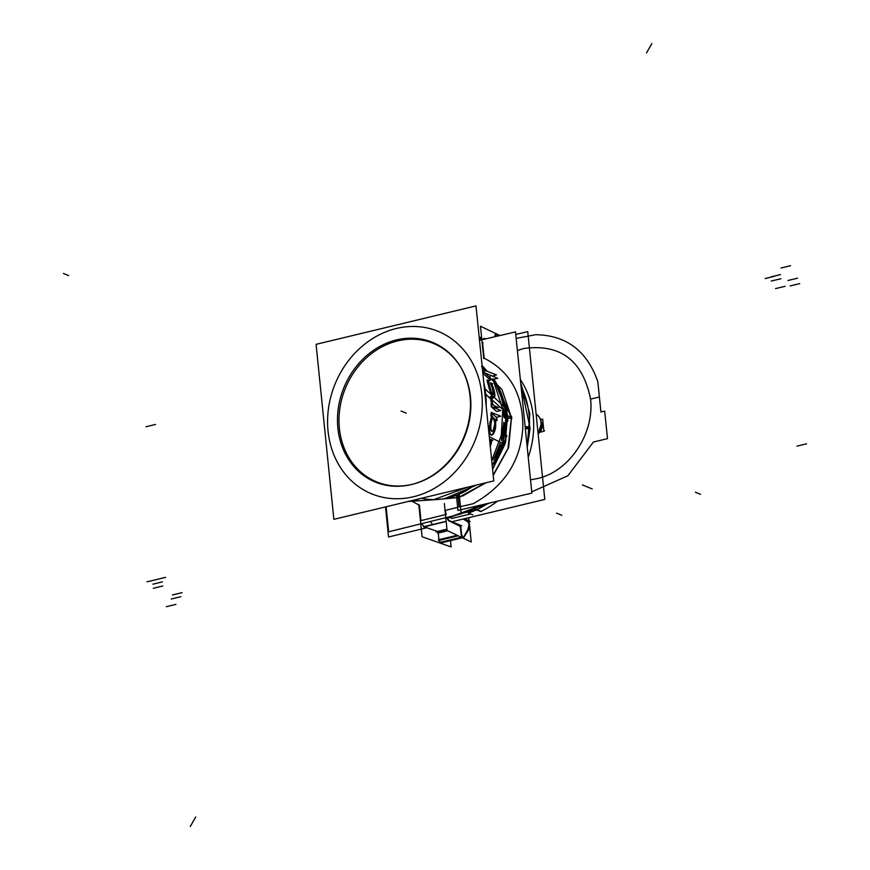 <?xml version="1.0" encoding="UTF-8"?>
<svg xmlns="http://www.w3.org/2000/svg" width="870" height="870" viewBox="0 0 870 870"><rect width="100%" height="100%" fill="white"/><g stroke="black" fill="none" stroke-linecap="round" stroke-linejoin="round"><path stroke-width="1.3" d="M470.605 401.146A75.168 64.63 -67.8 0 0 463.558 372.393M460.393 366.618A74.831 64.347 -67.8 0 0 397.644 340.899A74.831 64.347 -67.8 0 0 339.267 427.039A74.831 64.347 -67.8 0 0 409.781 484.873A74.831 64.347 112.2 0 1 339.267 427.039A74.831 64.347 112.2 0 1 397.644 340.899A74.831 64.347 -67.8 0 0 339.267 427.039A74.831 64.347 -67.8 0 0 409.781 484.873A74.831 64.347 112.2 0 1 409.465 484.927A74.831 64.347 112.2 0 1 339.398 428.366A74.831 64.347 112.2 0 1 381.473 347.13A74.831 64.347 112.2 0 1 458.718 364.062A74.831 64.347 112.2 0 1 458.903 364.334A74.831 64.347 -67.8 0 0 397.644 340.899A74.831 64.347 112.2 0 1 458.903 364.334A74.831 64.347 -67.8 0 0 397.644 340.899A74.831 64.347 -67.8 0 0 339.126 424.995A74.831 64.347 -67.8 0 0 406.051 485.493M461.002 367.618A74.831 64.347 112.2 0 1 413.587 483.992A74.831 64.347 -67.8 0 0 461.002 367.618A74.831 64.347 112.2 0 1 413.587 483.992A74.831 64.347 -67.8 0 0 461.002 367.618A74.831 64.347 112.2 0 1 470.463 396.861A74.831 64.347 112.2 0 1 413.587 483.992A74.831 64.347 -67.8 0 0 463.677 372.567M411.271 484.568A75.168 64.63 -67.8 0 0 418.742 482.35A75.168 64.63 -67.8 0 0 469.68 392.098M475.999 305.892L493.779 480.892L333.862 519.336L316.082 344.335L475.999 305.892M328.044 431.096A87.783 75.483 -67.8 0 0 413.478 496.748A87.783 75.483 -67.8 0 0 481.806 394.132A87.783 75.483 -67.8 0 0 396.383 328.479A87.783 75.483 -67.8 0 0 328.044 431.096A87.783 75.483 -67.8 0 0 413.478 496.748A87.783 75.483 -67.8 0 0 481.806 394.132A87.783 75.483 -67.8 0 0 396.383 328.479A87.783 75.483 -67.8 0 0 328.044 431.096A87.783 75.483 -67.8 0 0 413.478 496.748A87.783 75.483 -67.8 0 0 481.806 394.132A87.783 75.483 -67.8 0 0 396.383 328.479A87.783 75.483 -67.8 0 0 328.044 431.096A87.783 75.483 -67.8 0 0 413.478 496.748A87.783 75.483 -67.8 0 0 481.806 394.132A87.783 75.483 -67.8 0 0 396.383 328.479A87.783 75.483 -67.8 0 0 328.044 431.096A87.783 75.483 -67.8 0 0 413.478 496.748A87.783 75.483 -67.8 0 0 481.806 394.132A87.783 75.483 -67.8 0 0 396.383 328.479A87.783 75.483 -67.8 0 0 328.044 431.096M483.796 382.615A90.447 77.767 112.2 0 1 485.721 394.219A90.447 77.767 112.2 0 1 486.189 406.17A90.447 77.767 -67.8 0 0 485.721 394.219L490.647 398.59L490.615 396.47L492.518 404.213L496.422 408.182L492.518 404.213L490.615 396.47L490.691 399.102L485.721 394.219L490.647 398.59L491.093 401.733L490.647 398.59M420.471 498.521A90.447 77.767 112.2 0 1 410.118 501A90.447 77.767 -67.8 0 0 420.471 498.521M505.068 407.541L484.623 388.444A90.784 78.061 112.2 0 1 485.819 402.549A90.784 78.061 112.2 0 0 484.623 388.444L505.068 407.541A73.526 63.216 112.2 0 1 492.235 465.7A73.526 63.216 112.2 0 0 505.068 407.541A65.544 19.336 170.8 0 1 506.982 411.162L493.736 379.189A73.526 63.216 112.2 0 1 502.555 443.406L489.277 436.664L502.555 443.406A73.526 63.216 112.2 0 0 493.725 379.189A73.526 63.216 112.2 0 1 502.555 443.406A73.526 63.216 112.2 0 0 493.725 379.189M473.671 485.732A73.526 63.216 112.2 0 1 438.382 499.423L408.063 501.501L438.382 499.423A73.526 63.216 112.2 0 0 473.671 485.732M417.904 499.13A90.784 78.061 112.2 0 1 411.412 500.696A90.784 78.061 112.2 0 0 417.904 499.13M438.284 499.434L433.358 499.771L467.679 487.167M491.702 460.469L501.261 435.565L502.806 409.411L503.512 410.042L503.926 417.045L504.676 418.046L503.643 410.151L505.579 411.88L503.643 410.151L503.306 408.019L503.512 410.042L502.806 409.411L492.964 379.342M491.887 399.7L505.252 411.586A73.863 63.51 112.2 0 1 492.159 465.015A73.863 63.51 -67.8 0 0 505.252 411.586A73.863 63.51 -67.8 0 0 493.638 379.2A73.863 63.51 112.2 0 1 505.252 411.586A73.863 63.51 -67.8 0 0 493.638 379.2A73.863 63.51 112.2 0 1 505.252 411.586A73.863 63.51 112.2 0 1 492.159 465.015A73.863 63.51 -67.8 0 0 505.252 411.586A73.863 63.51 112.2 0 1 492.159 465.015M472.856 485.928A73.863 63.51 112.2 0 1 437.686 499.478A73.863 63.51 -67.8 0 0 472.856 485.928A73.863 63.51 112.2 0 1 421.471 498.271A73.863 63.51 -67.8 0 0 472.856 485.928A73.863 63.51 112.2 0 1 421.471 498.271M496.324 455.217L500.413 444.853L495.16 456.652L500.217 443.026L493.344 460.078L496.324 455.217M502.751 436.425L504.317 426.474L504.546 423.44L503.828 422.2L501.305 440.579L502.751 436.425M490.038 444.168L490.354 442.83M489.951 443.243L490.365 439.567L489.951 443.243M490.278 443.221L490.713 439.328M492.92 440.242L490.647 439.35L492.92 440.242M491.865 440.296L491.05 444.2M491.496 440.568L490.212 445.842L491.496 440.568L490.756 444.081L491.496 440.568L490.397 439.47M491.158 443.809L490.288 446.538M495.704 427.387L494.606 431.574M491.648 416.676L489.94 422.624L489.353 430.465L489.44 426.865L489.712 433.227L489.353 430.465L489.712 433.227L490.539 434.848L489.712 433.227L490.539 434.848L491.702 435.152L490.539 434.848L491.702 435.152L493.029 434.01L491.702 435.152L494.323 431.476L493.029 434.01L495.324 427.67L494.323 431.476L495.324 427.67L495.378 420.069L495.324 427.67L495.378 420.069L495.324 427.67L494.323 431.476L493.029 434.01L491.702 435.152L490.539 434.848L489.712 433.227L489.44 426.865L491.648 416.676A85.51 73.526 -67.8 0 0 491.648 416.589L490.908 415.914L491.648 416.589A85.51 73.526 112.2 0 1 491.648 416.676L490.691 419.046L491.648 416.676A85.51 73.526 -67.8 0 0 491.648 416.589L490.908 415.914M494.736 431.237L493.301 434.032M493.442 433.825L491.974 435.098M490.821 434.728L491.92 435.109M490.93 434.826L490.027 433.053M490.082 433.26L489.679 430.237M489.69 430.563L489.799 426.583M489.766 426.974L490.31 422.341M490.245 422.744L491.071 418.796M490.984 419.122L492.039 416.48M492.692 416.447L491.158 415.806L492.692 416.447M491.8 415.882L491.452 412.337L491.8 415.882M500.772 416.197L491.376 412.478L500.772 416.197L496.716 417.285M496.161 420.09A81.66 70.209 -67.8 0 0 496.357 417.317A81.66 70.209 -67.8 0 1 496.161 420.09A81.66 70.209 -67.8 0 0 496.357 417.317L491.137 412.608A86.152 74.07 112.2 0 1 490.919 415.86A86.152 74.07 -67.8 0 0 491.137 412.608L496.357 417.317L491.137 412.608A86.152 74.07 -67.8 0 1 490.919 415.86M497.053 420.612L496.683 417.056L497.053 420.612M497.096 420.493L495.606 419.862L497.096 420.493M495.693 419.808L495.639 427.79M494.899 426.583L495.215 423.168M494.606 426.463L494.693 421.004L493.486 418.068L492.714 417.894L490.81 422.994L490.8 430.139L492.181 431.509L493.072 430.824L494.606 426.463L494.693 421.004L493.486 418.068L492.714 417.894L490.81 422.994L490.8 430.139L492.181 431.509L493.072 430.824L494.606 426.463L494.878 423.451L493.072 430.824L492.181 431.509L490.8 430.139L490.81 422.994L492.714 417.894L493.486 418.068L491.985 418.644L490.81 422.994L490.8 430.139L492.181 431.509L493.072 430.824L494.606 426.463M484.068 385.377A90.784 78.061 112.2 0 1 485.819 402.549A90.784 78.061 112.2 0 0 484.068 385.377A90.784 78.061 112.2 0 1 485.819 402.549A90.784 78.061 112.2 0 0 484.068 385.377M503.839 429.486L502.11 437.382L503.85 425.854L503.839 429.486M493.203 379.037L494.16 380.658L493.246 379.287M487.113 371.229L482.643 366.194L487.156 371.251M503.556 406.551L500.25 393.36L503.556 406.551M498.118 389.542L498.749 389.184L497.52 386.497L497.064 387.041L498.118 389.542M492.844 378.744L495.639 383.213L493.388 379.255M494.193 429.236L494.976 426.159M493.333 430.824L494.323 428.91M493.475 430.639L491.659 431.096L492.583 431.4M491.115 429.932L491.757 431.194M490.843 428.007L491.169 430.161M490.865 425.528L490.865 428.323M491.191 422.7L490.843 425.919M491.746 420.112L491.126 423.114M492.387 418.481L491.659 420.438M493.116 417.796L492.279 418.677M493.877 418.046L492.996 417.85L493.877 418.046M494.573 419.22L493.768 417.959M495.052 421.102L494.486 419.003M495.215 423.559L495.008 420.775M482.535 367.803L481.882 365.976L482.97 368.075L481.578 366.694L482.97 368.075M483.296 367.999L483.078 367.292M483.144 367.434L482.132 365.77M481.839 366.498L482.915 367.76M490.995 398.699L490.941 397.449M490.941 397.786L490.952 396.22M492.637 398.58L490.865 396.263L492.637 398.58M491.974 398.493L491.887 399.493M491.941 400.526L491.909 399.254M491.898 400.135L492.333 402.745M492.246 402.418L492.909 404.224M492.811 404.017L493.573 405.202M493.464 405.083L494.171 405.79M498.814 407.595L494.029 405.703L498.814 407.595M496.846 408.846L496.748 407.921L496.846 408.846M500.902 410.553L491.485 406.605L500.902 410.553L497.096 411.358M496.509 411.423L491.245 406.714L496.509 411.423M491.811 406.758L491.463 403.212L491.811 406.758M492.605 403.832L491.387 403.354L492.605 403.832M492.105 404.017L491.376 401.462M491.713 403.908L490.691 399.102L491.713 403.908M491.474 401.82L491.006 398.83M491.05 399.221L490.974 398.319M494.867 396.209L494.28 397.612M490.256 382.974L492.714 387.074L490.256 382.974L492.714 387.074L494.464 393.795L494.508 396.383L493.975 397.655L492.975 397.394L489.331 389.118L487.059 380.125L488.222 381.19L487.059 380.125L487.526 382.419L487.059 380.125L488.222 381.19A84.814 72.928 -67.8 0 1 488.255 381.267L491.615 393.044L493.116 394.425L493.475 393.686L491.767 386.139L490.278 383.05L492.975 389.662L491.767 386.139L493.475 393.686L493.475 392.109L493.116 394.425L493.475 393.686L493.116 394.425L491.615 393.044L493.116 394.425M494.367 397.546L493.257 397.264L494.367 397.546M491.43 384.051L494.464 393.795L493.975 397.655L494.464 393.795L492.714 387.074L494.464 393.795L494.508 396.383L493.975 397.655L492.975 397.394L490.528 392.74L487.526 382.419L490.528 392.74L492.975 397.394L493.975 397.655L492.975 397.394L490.528 392.74L487.059 380.125M493.377 397.372L492.039 395.437M492.17 395.709L490.8 392.479M490.93 392.827L489.614 388.857M489.723 389.238L488.494 384.899M488.592 385.269L487.831 382.18M487.907 382.506L487.374 379.918M487.309 380.005L489.571 380.897L487.309 380.005M488.603 381.19L488.777 383.159M488.744 382.898L489.451 386.117M489.353 385.747L490.267 388.846M490.136 388.444L491.137 391.217M490.995 390.891L492.018 393.066M491.898 392.849L492.833 394.132M492.724 394.034L493.486 394.306L492.724 394.034M493.421 394.349L493.823 393.512M493.801 393.675L493.79 391.881M493.823 392.163L493.257 389.39M493.366 389.782L492.028 385.867M492.192 386.258L490.528 382.811M490.506 382.844L492.779 383.746L490.506 382.844M491.68 383.779L493.138 387.193M492.985 386.802L494.127 390.282M494.029 389.923L494.834 393.871M494.791 393.566L494.834 396.405M497.77 378.33L482.709 372.012L497.77 378.33L490.375 379.896M482.828 373.165L490.017 379.864L482.828 373.165M496.476 374.937L482.448 369.391L496.476 374.937L492.344 376.047M482.632 371.218L484.079 372.577L482.632 371.218M490.386 379.972L490.038 376.427L490.386 379.972M483.513 367.455L484.905 369.902M483.241 367.651L484.829 370.979L483.241 367.651M484.84 369.75L485.166 370.935M484.59 370.653L483.057 368.826M483.372 369.75L482.35 368.391L483.372 369.75M483.231 369.054L482.284 367.749M482.034 365.367L483.666 367.695M507.721 421.243A65.544 15.758 177.5 0 0 507.884 419.96A65.544 15.758 177.5 0 0 505.959 416.404M506.938 435.718L492.605 469.365L505.133 443.874L507.569 415.577A65.544 17.585 174.2 0 0 505.644 411.956A65.544 17.585 -5.8 0 1 507.569 415.577A65.544 17.585 174.2 0 0 505.644 411.956A65.544 17.585 -5.8 0 1 507.569 415.577A65.544 17.585 -5.8 0 0 505.644 411.956M494.084 379.113L511.854 418.437L507.612 418.057M493.997 379.548L511.419 417.491A2.73 0.729 174.2 0 1 507.732 417.513A2.73 0.729 174.2 0 0 511.419 417.491A2.73 0.729 -5.8 0 1 507.732 417.513A2.73 0.729 174.2 0 0 511.419 417.491L501.946 389.445L483.285 371.359L501.946 389.445L511.419 417.491A2.73 0.729 -5.8 0 1 507.884 417.567M458.425 495.008L459.099 497.488L441.971 499.075M457.522 495.334L458.098 497.357M507.406 416.067L511.647 416.382L508.602 447.626L493.225 475.488M486.102 482.741L459.099 497.477M456.598 495.65L457.131 497.966M511.419 417.491L508.015 448.387L493.181 475.031L508.015 448.387L511.419 417.491L508.015 448.387L493.181 475.031L508.015 448.387L511.419 417.491L508.015 448.387L493.181 475.031M485.395 482.904L462.622 496.041L485.395 482.904L459.49 496.987M479.5 340.333L515.508 331.894L531.874 493.105L457.968 510.429L456.478 495.693M459.077 506.992L458.218 498.521M473.987 503.502L473.171 503.697C504.317 486.417 520.858 461.024 522.816 427.496C523.098 394.588 510.212 371.49 484.144 358.179L482.578 342.791L484.144 358.179C510.212 371.49 523.098 394.588 522.816 427.496C520.858 461.024 504.317 486.417 473.171 503.697C504.317 486.417 520.858 461.024 522.816 427.496C520.858 461.024 504.317 486.417 473.171 503.697L459.414 506.916M482.154 342.889L483.089 342.671M459.251 494.693L461.209 513.887L388.662 531.777L386.128 506.775M419.416 505.231L420.982 520.63L445.483 514.583L420.982 520.63L419.416 505.231L420.982 520.63L445.483 514.583L420.982 520.63L419.416 505.231L420.982 520.63M445.918 514.474L445.494 510.342L445.918 514.474L445.494 510.342L445.918 514.474L445.494 510.342L457.653 507.351L444.82 510.516M462.622 513.18A5.459 2.458 -103.9 0 1 460.98 511.625M461.774 513.387A5.459 2.295 -103.2 0 1 461.111 512.941M476.749 509.668A5.459 2.295 -103.2 0 1 474.683 506.514M475.944 510.059L462.187 513.289M481.436 511.451L476.934 509.624M475.314 510.016L461.154 513.409M476.673 509.885L480.675 511.516M470.572 513.952L451.976 518.422L470.572 513.952L451.976 518.422L448.855 516.932L451.976 518.422L470.572 513.952L451.976 518.422L448.855 516.932M472.812 514.855L468.343 513.039A85.76 73.732 112.2 0 0 487.765 503.447A85.76 73.732 112.2 0 1 468.343 513.039L472.812 514.855M521.021 386.193A85.76 73.732 112.2 0 1 527.024 445.288A85.76 73.732 112.2 0 0 521.021 386.193M527.242 447.43L530.124 428.268L527.242 447.43L530.124 428.268L520.891 384.888M520.336 379.494A85.76 73.732 112.2 0 1 528.242 457.283A85.76 73.732 -67.8 0 0 520.336 379.494A85.76 73.732 112.2 0 1 528.242 457.283A85.76 73.732 -67.8 0 0 520.336 379.494A85.76 73.732 112.2 0 1 528.242 457.283M497.379 501.196A85.76 73.732 112.2 0 1 481.099 511.321A85.76 73.732 -67.8 0 0 497.379 501.196A85.76 73.732 112.2 0 1 481.099 511.321A85.76 73.732 -67.8 0 0 497.379 501.196A85.76 73.732 112.2 0 1 481.186 511.277M529.351 429.04L525.317 428.453M525.208 427.485A5.459 1.077 2.7 0 1 529.406 428.04A5.459 1.077 -177.3 0 0 525.208 427.485A5.459 1.077 2.7 0 1 529.406 428.04A5.459 1.077 -177.3 0 0 525.208 427.485A5.459 1.077 -177.3 0 1 529.406 428.04M529.449 427.018L525.11 426.496M475.955 510.353L472.954 506.916M476.401 509.744L474.117 506.644L476.184 509.592M483.753 358.581L480.468 326.239L495.954 333.634M496.03 333.667L499.956 335.537M485.123 339.017L484.568 338.756M484.035 338.56L482.828 339.55L483.72 338.571M497.346 336.146L496.987 335.418M496.824 335.102L496.172 334.33M495.432 333.971L494.997 335.276M494.878 335.907L494.965 336.712M479.424 339.572L481.762 338.985M485.699 338.887L485.079 338.626M479.37 339.039L481.708 338.474M495.269 335.211L495.411 336.603M481.741 338.843L479.403 339.409M495.215 335.82L496.052 333.612M481.567 337.092L479.229 337.658M481.588 337.299L479.25 337.864M479.229 337.745L481.578 337.179M496.879 334.276L495.682 333.797M497.477 335.298A2.186 0.946 76.5 0 0 496.433 334.178M497.836 336.037L497.096 334.7M515.769 334.482L527.742 331.611L544.794 499.413L451.845 521.761M426.18 527.927L388.542 536.975L385.486 506.927M407.149 485.416A75.472 64.902 -67.8 0 0 411.999 484.394A75.472 64.902 -67.8 0 0 460.154 366.226A75.472 64.902 -67.8 0 0 392.49 341.029M400.787 339.028A75.472 64.902 -67.8 0 0 337.701 426.213A75.472 64.902 -67.8 0 0 411.999 484.394A75.472 64.902 -67.8 0 0 415.458 483.415M538.019 432.749A12.18 10.473 -67.8 0 0 537.801 415.447M541.662 423.005A8.33 7.156 112.2 0 1 538.117 433.706A8.472 7.286 -67.8 0 0 541.608 422.863A8.472 7.286 112.2 0 1 538.117 433.684A8.472 7.286 -67.8 0 0 541.151 421.874A8.472 7.286 112.2 0 1 538.117 433.684L541.608 422.863L541.086 421.461L541.662 423.005M536.127 414.142A12.343 10.614 112.2 0 1 540.248 419.253A12.343 10.614 112.2 0 1 537.975 432.346M536.148 414.283A12.191 10.483 112.2 0 1 537.986 432.412A12.191 10.483 -67.8 0 0 536.148 414.283A12.191 10.483 112.2 0 1 537.986 432.412A12.191 10.483 -67.8 0 0 540.303 419.383M539.77 432.26L543.891 431.27L542.662 419.133L540.585 419.634L542.662 419.133L543.891 431.27L539.77 432.26M418.796 504.415L422.08 536.757L451.128 546.925L450.486 540.64M437.458 531.45L424.342 526.85L446.179 521.467L424.342 526.85L446.179 521.467L424.342 526.85L437.458 531.45L424.342 526.85M423.907 526.644L421.722 523.62M440.59 542.902L462.22 537.693L440.742 542.695M440.068 542.369L439.122 540.39M438.926 539.694L438.252 533.071M438.208 532.723L437.545 531.472L438.208 532.723L447.245 530.548L438.208 532.723L437.545 531.472L446.973 529.21L437.545 531.472L438.208 532.723L447.245 530.548L438.208 532.723M436.12 531.972L437.262 531.7M423.375 526.774L446.169 521.293M461.785 525.806L449.029 520.608M448.779 520.825L459.784 526.078M447.735 530.787L437.719 533.19M460.926 527.611L460.121 525.991M436.947 531.57L446.962 529.156L436.925 531.57M460.426 527.383L459.849 526.111M444.363 503.534L447.093 530.482L471.225 541.988L469.604 526.002M468.299 529.493A2.186 0.946 -103.5 0 1 468.201 529.699L469.463 524.588M469.332 523.381L469.169 521.75M469.093 520.934L468.756 517.693M461.133 534.354L460.458 527.72M448.583 520.717L446.571 517.498L448.583 520.717M463.155 519.031L467.766 521.739M468.995 524.327L467.897 521.815L469.495 524.208M469.028 524.697L467.788 529.797L463.579 537.116L467.788 529.797L463.579 537.116L467.788 529.797L469.028 524.697L467.875 529.591M462.122 537.073L461.307 535.061M438.556 540.531L458.24 535.8M461.655 534.974L460.828 526.905M457.707 535.539L438.958 540.053M438.36 539.824L457.196 535.3M439.741 542.934L462.84 537.388L461.47 534.267M440.122 542.478L461.481 537.345M440.688 542.989L462.383 537.78M439.491 542.51L461.317 537.258M463.612 537.486L462.427 536.997M440.775 542.858L449.975 540.64M468.919 529.373L463.775 537.41M469.354 523.86L469.582 526.056M468.125 521.663A2.186 0.946 -103.5 0 1 469.517 524.577M464.645 518.672L470.202 521.5M449.801 520.684A5.459 2.458 -103.9 0 1 447.126 517.356M420.656 520.706L429.769 518.455M430.465 521.467L432.52 524.577M432.847 524.751L423.918 526.959M485.242 338.593A5.459 2.295 76.8 0 0 484.34 338.419A5.459 2.295 76.8 0 0 483.383 339.43M339.398 428.366A74.831 64.347 112.2 0 1 397.644 340.899A74.831 64.347 112.2 0 1 470.463 396.861A74.831 64.347 112.2 0 1 412.217 484.34A74.831 64.347 112.2 0 1 339.398 428.366A74.831 64.347 112.2 0 1 397.644 340.899A74.831 64.347 112.2 0 1 470.463 396.861A74.831 64.347 112.2 0 1 412.217 484.34A74.831 64.347 112.2 0 1 339.398 428.366M496.107 420.645L495.389 419.992M491.713 403.995L491.137 403.484A86.152 74.07 112.2 0 1 491.235 406.66A86.152 74.07 -67.8 0 0 491.137 403.484L491.713 403.995L491.137 403.484A86.152 74.07 -67.8 0 1 491.235 406.66M488.255 381.267A84.814 72.928 -67.8 0 0 488.222 381.19A84.814 72.928 -67.8 0 1 488.255 381.267L489.853 388.727L488.255 381.267L489.853 388.727L492.442 394.175M486.993 371.185A73.863 63.51 -67.8 0 0 484.188 368.532A73.863 63.51 112.2 0 1 486.993 371.185A73.863 63.51 -67.8 0 0 484.188 368.532M460.469 506.666L473.171 503.697C504.317 486.417 520.858 461.024 522.816 427.496C523.098 394.588 510.212 371.49 484.144 358.179C510.212 371.49 523.098 394.588 522.816 427.496C523.098 394.588 510.212 371.49 484.144 358.179L482.578 342.791M418.851 504.981L412.01 501.229M456.674 497.673L443.917 498.782M461.046 512.354L462.024 513.202M477.097 509.689L488.483 503.284M484.383 338.658L482.828 339.55M529.841 413.707L520.673 382.833L529.841 413.707L527.242 447.408L529.841 413.707M447.528 518.281L490.256 502.86L447.528 518.281M409.781 484.873A74.831 64.347 112.2 0 1 339.267 427.039A74.831 64.347 112.2 0 1 397.644 340.899A74.831 64.347 112.2 0 1 458.903 364.334M406.225 413.141L401.059 411.031L406.225 413.141M592.176 488.918L587.011 486.819L592.176 488.918M587.576 487.048L582.411 484.938L587.576 487.048M496.357 417.317L491.137 412.608M493.486 418.068L494.878 423.451L494.193 419.188L492.714 417.894M491.615 398.71L490.615 396.47M493.975 397.655L492.975 397.394M505.252 411.586A73.863 63.51 -67.8 0 0 493.638 379.2M531.755 491.844L567.903 475.749L593.427 442.025L607.488 438.643L604.693 411.086L600.92 411.988L599.397 396.981L590.578 399.102C594.58 433.891 569.045 471.844 537.073 478.63L530.526 479.805L537.073 478.63C569.045 471.844 594.58 433.891 590.578 399.102L599.397 396.981L590.578 399.102L599.397 396.981L597.842 381.702C587.087 350.925 566.403 335.265 535.768 334.7L516.16 338.397L535.768 334.7C566.403 335.265 587.087 350.925 597.842 381.702L600.92 411.988L604.693 411.086L607.488 438.643L593.427 442.025L567.903 475.749L531.755 491.844M517.389 350.436L523.849 348.489C560.443 343.585 582.693 360.452 590.578 399.102C582.693 360.452 560.443 343.585 523.849 348.489L517.389 350.436M152.902 584.183L162.375 581.845M147.03 581.791L156.676 579.529M145.975 426.746L155.545 424.44M790.58 265.698L781.01 267.993M797.529 278.193L787.97 280.499M799.693 283.62L790.123 285.925M785.11 286.295L775.54 288.59M525.088 398.764L521.239 388.314L525.088 398.764M453.346 515.823L485.308 504.024L453.346 515.823M68.61 275.562L63.445 273.463L68.61 275.562M695.413 492.246L700.578 494.345L695.413 492.246M544.587 430.78L543.815 430.465L544.587 430.78M541.151 421.874A8.472 7.286 112.2 0 1 538.117 433.684M556.593 513.159L561.759 515.268L556.593 513.159M190.291 826.5L195.696 817.039M651.891 43.5L646.497 52.961M774.659 276.214L765.176 278.552M780.901 278.759L771.244 281.021M446.973 529.21L437.099 531.581M806.555 443.83L796.996 446.136M166.366 606.684L175.936 604.378M441.025 542.793L462.22 537.693M463.579 537.116L467.788 529.797M171.27 599.006L180.84 596.711M172.467 594.949L182.037 592.655M156.056 579.648L165.626 577.354M153.316 588.316L162.799 585.978M420.482 520.749L446.408 514.355M780.488 274.626L770.831 276.888M506.982 411.162L505.698 441.721L492.605 469.354M476.967 484.938L444.494 498.695L476.967 484.938"/></g></svg>
